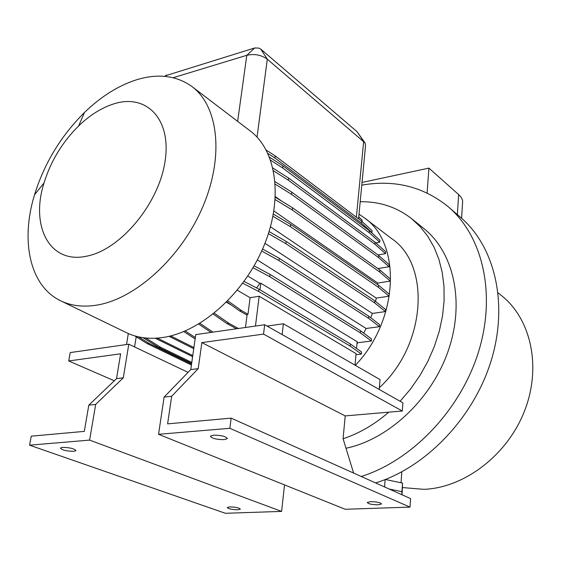 <?xml version="1.0" encoding="UTF-8"?>
<svg xmlns="http://www.w3.org/2000/svg" width="561" height="561" viewBox="0 0 561 561"><rect width="100%" height="100%" fill="white"/><g stroke="black" fill="none" stroke-linecap="round" stroke-linejoin="round"><path stroke-width="0.84" d="M229.751 506.899C235.83 507.081 239.358 507.845 240.346 509.199L237.829 509.774C231.777 509.591 228.257 508.827 227.268 507.474L229.751 506.899M62.566 447.376C70.139 447.559 74.564 448.667 75.847 450.686L73.659 451.325C66.121 451.142 61.71 450.034 60.42 448.008L62.566 447.376M213.517 435.161C221.581 435.245 226.146 436.416 227.219 438.667L224.091 439.635C216.062 439.543 211.511 438.372 210.438 436.114L213.517 435.161M370.653 501.66C377.02 501.793 380.646 502.572 381.529 504.016L378.121 504.823C371.782 504.69 368.17 503.904 367.287 502.467L370.653 501.66M114.213 103.75C101.878 107.579 90.019 114.977 78.624 125.959C62.348 142.108 50.813 161.105 44.024 182.942C30.196 226.111 49.62 264.441 86.639 256.174C120.18 249.925 158.567 204.218 164.983 161.778C171.897 119.227 146.589 93.512 114.213 103.75M136.428 79.816C118.259 85.665 100.945 96.548 84.487 112.473C61.009 135.811 44.361 163.237 34.537 194.751C20.273 241.006 29.796 286.622 61.261 301.082C71.654 305.948 83.575 307.281 97.039 305.079C135.79 298.789 181.575 257.127 202.928 206.455C224.456 155.783 218.208 105.629 191.645 86.324C176.168 75.462 157.76 73.288 136.428 79.816M402.623 487.579L423.857 489.332C464.326 487.881 507.481 455.09 524.612 410.764C541.891 366.459 530.755 318.269 501.015 295.212L498.119 292.898M125.895 332.407L127.003 332.946C137.41 337.827 149.219 339.363 162.417 337.554C200.424 332.393 244.189 293.796 263.859 246.006C283.684 198.229 276.419 150.039 249.827 130.636L192.472 86.955M128.315 333.543L126.52 344.524M134.563 346.943L136.204 336.775M356.551 348.395L357.168 341.719L260.795 283.2L259.848 283.361L247.801 276.054M253.018 267.716L269.771 276.692L360.337 332.855L371.354 341.025L357.764 342.736L357.112 342.336M356.964 343.879L357.764 342.736M244.07 281.433L258.972 289.174L350.422 344.012L361.579 351.985L361.389 354.068L355.969 354.713M355.008 365.155L356.067 353.633L259.168 296.25L250.094 297.709L237.296 290.226M242.752 283.235L258.684 291.475L350.225 346.123L361.389 354.068M355.33 365.337C399.299 319.49 401.62 242.668 363.907 217.507L359.005 214.218M358.591 218.874L358.774 216.995L362.104 220.052L361.971 221.476M266.258 150.117L275.199 155.909L361.628 221.167L372.181 230.76L371.641 232.752M269.518 157.192L282.947 165.839L369.376 230.704L379.902 240.227L379.727 242.177L375.842 242.878M272.934 168.097L288.571 178.033L375.148 242.254L385.659 251.672L385.491 253.642L377.967 254.939M275.107 181.715L291.818 192.157L378.71 255.479L389.236 264.75L389.068 266.741L377.932 268.579M275.353 197.283L292.533 207.773L379.888 269.974L390.463 279.062L390.295 281.082L377.735 283.053L273.901 210.971M377.693 284.637L377.735 283.053M273.368 214.113L290.64 224.379L378.605 285.269L389.25 294.16L389.082 296.194L376.242 298.108L375.59 301.446M269.077 231.574L286.159 241.419L374.86 300.857L385.61 309.525L385.435 311.572L372.343 313.424L370.793 317.764M262.576 249.021L279.217 258.291L368.773 316.201L379.636 324.63L379.46 326.691L366.123 328.473L363.689 333.108M254.119 265.83L270.044 274.399L360.534 330.752L371.536 338.949L371.354 341.025M358.661 217.871L365.541 145.706L365.036 142.915L267.302 59.186C261.293 54.894 254.456 53.597 246.805 55.294L173.153 77.72M275.213 199.611L292.274 209.989L379.706 272.015L390.295 281.082M292.533 207.773L292.274 209.989M379.888 269.974L379.706 272.015M275.388 196.652L281.888 201.266M270.044 274.399L269.771 276.692M360.534 330.752L360.337 332.855M257.331 259.96L366.123 328.473M198.657 324.076L211.09 332.407M199.884 323.332L212.998 332.133M143.055 337.687L158.875 347.54L191.638 363.444M145.79 338.017L160.656 347.294L158.875 347.54M160.656 347.294L191.785 362.434M264.946 243.313L372.343 313.424M270.479 226.763L376.242 298.108M259.848 283.361L256.615 287.947M226.406 302.239L231.244 304.981M401.066 482.776L401.788 471.85M375.604 482.93C426.087 467.418 473.926 417.552 491.303 360.211C508.743 302.828 494.423 245.76 460.16 217.023L449.003 207.402M361.221 476.478C412.251 460.546 460.84 409.691 478.659 351.403C496.534 293.066 482.285 235.276 447.832 206.399C422.994 186.547 394.313 179.457 361.782 185.137M346.004 448.253C388.857 439.333 431.956 398.836 448.491 350.078C465.132 301.313 453.456 251.693 423.436 228.208L412.321 219.246M343.101 438.751C359.187 433.422 374.418 424.558 388.794 412.174M400.126 401.269L410.596 388.969L419.887 375.604L427.847 361.382L434.333 346.551L439.249 331.376L442.51 316.116L444.088 301.012L443.982 286.327L442.208 272.295L438.835 259.119L433.941 246.994L427.643 236.09L420.056 226.539L411.332 218.453C396.473 207.016 379.425 201.441 360.197 201.736M379.348 387.665C426.43 344.847 430.862 264.61 391.564 238.565L364.72 218.124M427.096 192.977L428.934 168.111L362.034 182.458M457.362 214.611L458.639 194.562C461.794 197.437 463.084 200.354 462.516 203.327L461.591 218.257M458.639 194.562L428.934 168.111M165.593 75.707L254.694 47.958L258.859 48.099L260.774 49.116L357.027 131.674L364.685 142.41M270.654 160.257L282.688 167.97L369.194 232.682L379.727 242.177M282.947 165.839L282.688 167.97M369.376 230.704L369.194 232.682M214.253 313.171L228.93 323.318L227.002 323.599L236.497 328.767M228.93 323.318L238.418 328.494M213.152 314.048L227.002 323.599M258.972 289.174L258.684 291.475M350.422 344.012L350.225 346.123M226.812 301.832L239.533 310.878L247.043 315.121M227.801 300.822L241.482 310.577L239.533 310.878M245.466 327.484L247.135 314.391L247.99 314.258L250.094 297.709M241.482 310.577L247.99 314.258M272.948 216.301L290.381 226.623L378.423 287.337L389.082 296.194M290.64 224.379L290.381 226.623M378.605 285.269L378.423 287.337M183.805 331.558L195.13 338.956M185.207 330.962L195.326 337.589M134.773 335.892L147.326 343.669L191.42 365.001M138.511 336.859L149.079 343.416L147.326 343.669M149.079 343.416L191.56 364.012M273.544 170.839L288.312 180.193L374.972 244.252L385.491 253.642M288.571 178.033L288.312 180.193M375.148 242.254L374.972 244.252M268.417 233.649L285.893 243.677L374.678 302.94L385.435 311.572M286.159 241.419L285.893 243.677M374.86 300.857L374.678 302.94M169.134 336.291L171.414 336.284L193.903 347.582M170.789 335.892L171.414 336.284M169.555 336.558L193.741 348.683M275.297 184.225L291.559 194.344L378.528 257.499L389.068 266.741M291.818 192.157L291.559 194.344M378.71 255.479L378.528 257.499M261.692 250.998L278.943 260.57L368.584 318.29L379.46 326.691M279.217 258.291L278.943 260.57M368.773 316.201L368.584 318.29M155.257 338.241L156.14 338.192M157.332 338.115L192.76 355.604M155.362 338.304L192.605 356.656M267.934 153.497L274.939 158.02L361.438 223.117L372.006 232.689M275.199 155.909L274.939 158.02M361.628 221.167L361.438 223.117M198.208 368.661L190.768 369.573L164.114 397.076L171.673 396.262L198.208 368.661L201.862 342.603L263.544 334.097L264.687 324.728L195.754 334.608L190.768 369.573M264.687 324.728L402.917 402.847L402.293 411.017L345.211 415.911L343.08 438.695L353.591 473.056M171.673 396.262L167.606 423.864L231.146 418.127L410.603 498.631L409.993 507.109L345.225 509.276L158.546 434.305L164.114 397.076M231.146 418.127L229.842 428.302L158.546 434.305M229.842 428.302L409.993 507.109M201.862 342.603L345.211 415.911M263.544 334.097L402.293 411.017M259.168 296.25L255.465 326.053M267.085 326.088L283.382 323.767L282.134 334.587M283.382 323.767L380.028 379.608L379.201 389.446M260.795 283.2L259.974 289.778M29.565 445.175L89.606 440.112L281.608 511.401L225.375 513.287L29.565 445.175L31.255 436.17L84.297 431.381L88.813 405.147L116.534 378.647L120.629 353.802L68.701 360.961L70.216 352.589L128.785 344.202L188.068 372.35M128.785 344.202L123.308 377.819L95.679 404.411L89.606 440.112M281.608 511.401L284.518 484.893M68.701 360.961L114.304 380.779M88.813 405.147L95.679 404.411M116.534 378.647L123.308 377.819M402.083 494.809L402.553 483.091L385.372 479.487M385.148 479.571L384.558 486.948M402.553 483.091L401.907 491.66L389.222 489.038M401.978 494.76L401.907 491.66M357.027 131.674L363.668 141.365L356.375 217.198M260.774 49.116L267.302 59.186L257.05 137.108M254.694 47.958L246.805 55.294L237.64 121.351M166.771 74.985L165.13 76.401M75.91 450.322L75.847 450.686M227.282 438.204L227.219 438.667M44.024 182.942L34.537 194.751M78.624 125.959L84.487 112.473M127.003 332.946L61.261 301.082M166.217 75.209L164.773 76.366"/></g></svg>

